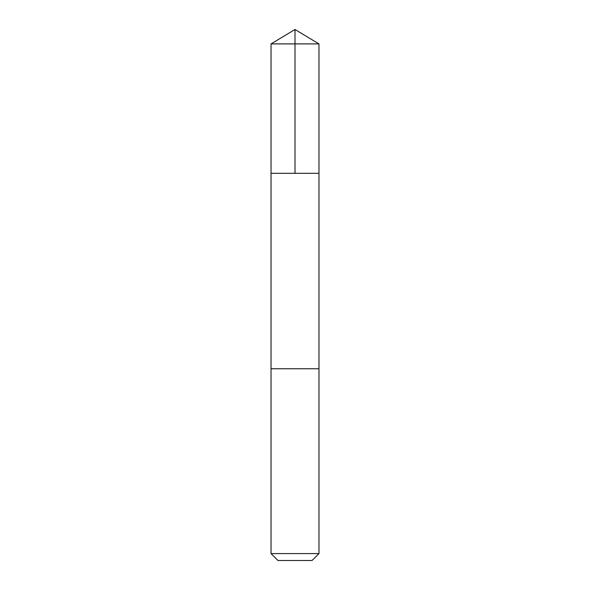 <?xml version="1.0" encoding="UTF-8"?>
<svg xmlns="http://www.w3.org/2000/svg" width="590" height="590" viewBox="0 0 590 590"><rect width="100%" height="100%" fill="white"/><g stroke="black" fill="none" stroke-linecap="round" stroke-linejoin="round"><path stroke-width="0.44" stroke-dasharray="2.95 2.21" d="M271.761 173.327L318.969 173.327L271.761 173.327M271.031 43.903L318.969 43.903M271.761 368.75L318.969 368.75L271.761 368.75M271.031 553.582L318.969 553.582M277.949 560.5L312.051 560.5"/><path stroke-width="0.89" d="M271.031 173.327L318.969 173.327L318.969 43.903L271.031 43.903L271.031 173.327L318.969 173.327L318.969 368.75L271.031 368.75L271.031 173.327M318.239 368.75L271.031 368.75L271.031 553.582L318.969 553.582L318.969 368.75L318.239 368.75M318.969 553.582L312.051 560.5L277.949 560.5L271.031 553.582M271.031 43.903L295 29.5L295 173.327M295 29.5L318.969 43.903"/></g></svg>
